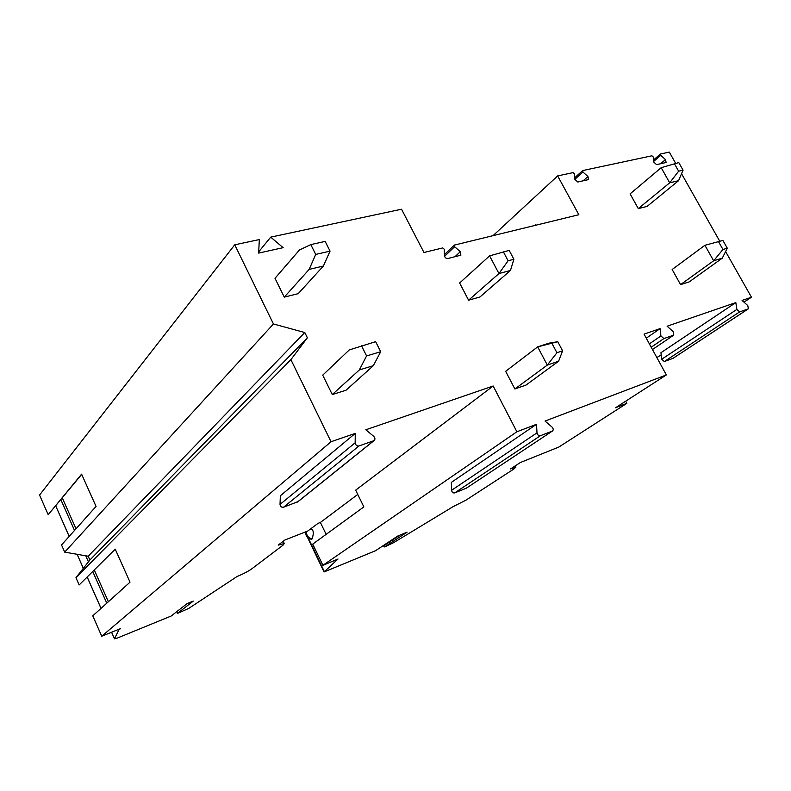 <?xml version="1.0" encoding="UTF-8"?>
<svg xmlns="http://www.w3.org/2000/svg" width="791" height="791" viewBox="0 0 791 791"><rect width="100%" height="100%" fill="white"/><g stroke="black" fill="none" stroke-linecap="round" stroke-linejoin="round"><path stroke-width="1.19" d="M177.491 611.107L177.313 613.519L193.291 601.091L187.062 603.622L171.192 616.021L117.236 638.1L114.497 638.782L118.729 630.12L120.351 628.697L101.742 636.221L331.034 441.734L355.248 433.409L355.159 442.792C355.584 445.135 356.87 446.203 358.995 445.966L373.985 440.656C375.339 439.45 375.241 438.006 373.698 436.316L365.818 429.78L493.169 385.998L355.663 490.153L363.86 506.902L312.742 544.099L322.896 565.318L338.014 559.029L324.053 571.952L375.517 550.724M177.313 613.519L188.831 608.348L236.993 576.55C243.223 573.95 248.077 571.428 251.568 568.996L283.069 545.137L284.285 543.555L278.214 545.108L284.928 539.986L307.778 531.028L317.942 523.405L320.395 522.446L357.759 494.434M355.248 433.409L280.35 495.749L280.024 504.411C280.36 506.566 281.527 507.506 283.524 507.239L298.098 501.593M493.169 385.998L516.889 431.767L322.896 565.318M320.395 522.446L326.129 534.35M310.804 528.754C313.562 529.693 313.997 533.075 312.119 538.898L311.595 539.264C307.392 538.562 305.464 536.071 305.83 531.789M515.198 465.909L515.861 467.194L513.952 468.944L465.909 500.189L453.134 506.635L393.691 542.636L384.644 546.927L407.098 532.155L397.646 536.1L375.33 550.843M536.476 424.312L537.01 432.825L451.562 490.301L451.335 482.391L536.476 424.312L516.889 431.767M515.861 467.194L510.551 468.934L520.419 462.498L558.802 447.073L626.848 403.341L615.517 407.76L666.348 374.944L545.048 421.059L552.019 427.031C553.473 428.663 553.601 430.007 552.405 431.046L466.542 488.037M384.644 546.927L383.477 545.978L399.811 535.191M383.477 545.464L383.477 545.978M625.691 401.195L626.848 403.341M534.489 225.544L535.655 224.506L536.011 225.178M331.034 441.734L290.89 359.648L307.383 337.797L304.782 332.527L273.449 323.974L234.739 244.805L259.329 239.564L258.647 253.09L283.138 247.672L270.71 237.132L401.541 209.22L423.976 252.497L442.723 247.929L444.275 249.264L444.453 255.641C444.878 257.599 445.995 258.568 447.805 258.548L460.876 255.177L460.313 251.686L454.617 246.733L454.568 245.042L578.854 214.727L557.655 175.909L493.03 235.659M735.828 302.587L660.95 352.717L661.701 359.243L664.321 361.556L673.022 358.333L748.395 308.816L739.615 311.911L736.846 309.419L735.828 302.587L667.1 326.208L673.23 331.647L673.784 335.097L652.456 349.513L673.784 335.097M666.348 374.944L644.062 334.128L660.08 328.621L660.92 335.948L663.896 338.578L673.645 335.147M537.01 432.825C537.514 434.951 538.641 435.92 540.401 435.722L552.296 431.095M675.633 163.292L669.295 152.09L660.495 153.998L660.801 155.323L665.478 159.594L666.131 162.481L656.579 164.647L653.831 162.135L653.198 156.944L651.932 155.797L582.789 170.549L582.927 172.013L587.931 176.531L588.573 179.587L577.826 182.019L574.889 179.379L574.414 173.842L573.05 172.626L557.655 175.909M744.005 302.162L751.45 297.218L725.604 251.558M719.751 241.215L681.545 173.733M751.45 297.218L742.087 300.432L747.792 305.593L748.395 308.816M510.462 270.463L513.893 259.25L509.177 250.381L489.589 255.869L459.62 283.01L468.588 300.194L479.939 296.991L510.462 270.463L498.943 273.567L468.588 300.194M380.708 351.718L375.646 341.672L349.306 349.909L322.718 375.152L332.289 394.561L346.033 390.22L373.332 365.669L359.312 369.961L366.579 355.94L380.708 351.718L373.332 365.669M557.754 341.702L562.609 350.828L556.933 352.737L547.303 365.086L537.682 346.873L549.023 343.156L557.754 341.702L537.682 346.873L505.657 371.305L514.872 388.974L526.035 385.059L558.604 361.22L547.303 365.086L514.872 388.974M330.055 251.133L325.16 241.403L310.804 244.597L299.463 249.986L275.001 278.294L284.276 297.129L298.217 293.649L323.381 266.033L309.152 269.405L315.718 254.415L330.055 251.133L323.381 266.033M683.078 170.174L678.787 162.59L661.187 167.682L630.101 193.864L638.297 208.606L647.097 206.411L678.549 180.704L669.7 182.8L678.638 171.182L683.078 170.174L678.549 180.704M680.567 284.612L713.64 260.783L704.91 245.289L722.895 240.434L704.91 245.289L672.162 269.504L680.567 284.612L689.179 281.893L722.302 258.143L713.64 260.783L722.954 249.491L727.295 248.196L722.302 258.143M309.152 269.405L284.276 297.129M310.804 244.597L315.718 254.415M489.589 255.869L498.943 273.567L508.109 260.773L513.893 259.25M503.383 251.864L508.109 260.773M359.312 369.961L332.289 394.561M361.507 345.796L366.579 355.94M562.609 350.828L558.604 361.22M552.069 343.571L556.933 352.737M656.856 357.562L661.197 354.852M660.08 328.621L646.277 338.192M451.562 490.301C451.968 492.269 453.016 493.139 454.687 492.912L466.156 488.274M273.449 323.974L64.694 552.128L61.53 544.94L96.057 506.418L81.592 474.155L48.202 514.704L39.55 495.057L234.739 244.805M290.89 359.648L75.966 577.697L89.867 560.028L88.187 556.231L64.694 552.128M101.742 636.221L92.765 615.843L130.021 582.166L115.219 549.152L79.159 584.954L75.966 577.697M304.782 332.527L88.187 556.231M307.383 337.797L89.867 560.028M48.202 514.704L81.681 474.363M62.291 497.905L76.005 528.803M94.267 569.955L108.377 601.733M118.729 630.12L118.442 629.468M106.775 603.177L92.725 571.488M88.444 561.847L85.774 555.816M74.522 530.454L60.848 499.625M270.71 237.132L258.706 251.845M661.187 167.682L669.7 182.8L638.297 208.606M674.337 163.579L678.638 171.182M722.895 240.434L727.295 248.196M718.544 241.7L722.954 249.491M305.366 531.977L305.702 532.699M308.322 538.167L324.28 571.517M660.92 335.948L649.371 343.867M663.896 338.578L651.211 347.229M736.846 309.419L661.701 359.243M739.615 311.911L664.321 361.556M748.296 308.856L672.923 358.372M653.564 159.98L660.356 154.176M582.927 172.013L574.879 179.3M587.931 176.531L583.096 180.862M660.801 155.323L653.732 161.354M665.478 159.594L660.544 163.767M540.401 435.722L454.687 492.912M355.159 442.792L280.024 504.411M358.995 445.966L283.524 507.239M373.688 440.795L297.386 502.077M114.497 638.782L111.61 632.236M101.05 608.358L87.178 576.995M83.342 568.324L77.132 554.303L83.322 568.353M69.203 536.377L55.677 505.795L69.183 536.407M454.617 246.733L444.562 256.314M460.313 251.686L454.924 256.759M312.119 538.898C308.371 537.969 306.433 535.537 306.315 531.601M397.675 536.08L375.369 550.823M574.75 177.757L582.542 170.688M653.564 159.93L660.426 154.047M466.265 488.225L552.405 431.046M297.673 501.939L373.985 440.656M87.148 577.025L101.021 608.388M111.58 632.246L114.487 638.831M283.218 541.291L284.285 543.555M444.423 254.613L454.232 245.25M305 532.116L305.712 533.618M307.61 537.593L324.003 571.863"/></g></svg>
